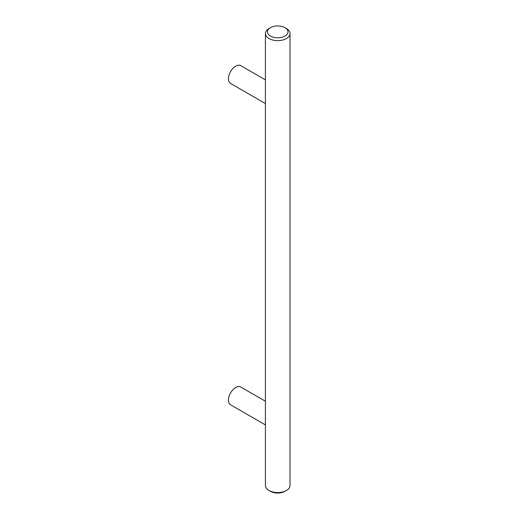 <?xml version="1.0" encoding="UTF-8"?>
<svg xmlns="http://www.w3.org/2000/svg" width="519" height="519" viewBox="0 0 519 519"><rect width="100%" height="100%" fill="white"/><g stroke="black" fill="none" stroke-linecap="round" stroke-linejoin="round"><path stroke-width="0.78" d="M270.47 491.318L269.017 490.481A12.3 7.104 0 0 0 286.417 490.481L284.963 491.318A10.25 5.917 0 0 1 270.47 491.318L269.017 490.481A12.3 7.104 0 0 1 265.417 485.46L265.417 424.918L230.553 404.788A10.25 5.917 -60 0 1 228.983 396.574A10.25 5.917 -60 0 1 235.678 387.544A10.25 5.917 -60 0 1 240.803 387.038L265.417 401.245M265.417 424.918L265.417 103.553L230.553 83.423A10.25 5.917 -60 0 1 228.983 75.21A10.25 5.917 -60 0 1 235.678 66.179A10.25 5.917 -60 0 1 240.803 65.673L265.417 79.881M270.47 27.682L269.017 28.519A12.3 7.104 0 0 0 265.417 33.54A12.3 7.104 0 0 0 269.017 38.562A12.3 7.104 0 0 0 282.42 40.099A12.3 7.104 0 0 0 290.017 33.54A12.3 7.104 0 0 0 286.417 28.519A12.3 7.104 0 0 0 286.41 28.519L284.963 27.682A10.25 5.917 0 0 0 270.47 27.682A10.25 5.917 0 0 0 270.47 36.051A10.25 5.917 0 0 0 284.963 36.051A10.25 5.917 0 0 0 284.963 27.682L286.417 28.519M265.417 103.553L265.417 33.54M286.417 490.481A12.3 7.104 0 0 0 290.017 485.46L290.017 33.54"/></g></svg>
